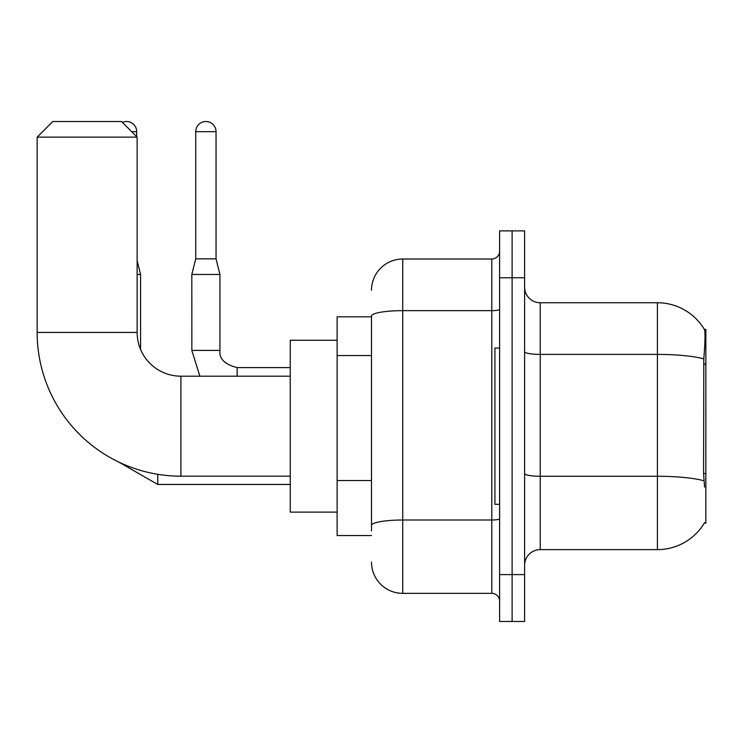 <?xml version="1.0" encoding="UTF-8"?>
<svg xmlns="http://www.w3.org/2000/svg" width="743" height="743" viewBox="0 0 743 743"><rect width="100%" height="100%" fill="white"/><g stroke="black" fill="none" stroke-linecap="round" stroke-linejoin="round"><path stroke-width="1.11" d="M704.318 523.053L704.587 522.589A54.685 54.685 0 0 1 657.416 549.616A54.685 54.685 0 0 0 704.318 523.053L705.85 523.053L705.85 329.316L704.429 329.511A54.685 54.685 0 0 0 657.416 302.754A54.685 54.685 0 0 1 704.318 329.316A54.685 54.685 0 0 0 657.416 302.754L540.235 302.754A15.622 15.622 0 0 1 524.614 287.132A15.622 15.622 0 0 0 540.235 302.754L540.235 549.616A15.622 15.622 0 0 0 524.614 565.237M371.5 316.815L337.127 316.815L337.127 535.554L371.5 535.554M512.113 574.608L512.113 621.482L524.614 621.482L524.614 574.608L512.113 574.608L512.113 621.482L499.612 621.482L499.612 574.608L512.113 574.608L512.113 277.761L512.113 574.608M499.612 574.608L499.612 230.887L512.113 230.887L512.113 277.761L512.113 230.887L524.614 230.887L524.614 574.608M704.587 487.12L703.584 473.542L703.807 358.869C705.163 341.873 705.367 332.093 704.429 329.511A54.685 54.685 0 0 0 657.416 302.754L657.416 354.402L540.235 354.402A15.622 2.712 0 0 1 524.614 351.69M703.974 480.777A54.685 9.492 180 0 0 657.416 476.263L657.416 549.616L540.235 549.616M371.5 530.864L371.5 316.081A31.243 5.424 180 0 1 402.743 310.648L491.801 310.648L491.801 259.01A7.811 7.811 0 0 0 499.612 251.199M371.5 290.253A31.243 31.243 0 0 1 402.743 259.01L402.743 593.36L491.801 593.36L491.801 310.648A7.811 1.356 0 0 0 499.612 309.292M402.743 259.01L491.801 259.01M499.612 601.171A7.811 7.811 0 0 0 491.801 593.36M402.743 593.36A31.243 31.243 0 0 1 371.5 562.107M499.612 348.068L494.931 348.068L494.931 504.302L499.612 504.302M290.253 476.179L180.893 476.179A143.743 143.743 0 0 1 37.15 332.437L37.15 137.139L52.772 121.518L121.518 121.518L137.139 137.139L37.15 137.139M180.893 476.179L180.893 376.19A43.744 43.744 0 0 1 137.139 332.437L137.139 137.139M337.127 340.257L290.253 340.257L290.253 512.113L337.127 512.113M122.391 122.391A10.151 10.151 0 0 1 136.675 131.678L136.675 136.675M140.576 349.442L140.576 274.473L137.139 274.473M216.046 258.852L195.734 258.852L195.734 131.678A10.151 10.151 0 0 1 205.885 121.518A10.151 10.151 0 0 1 216.046 131.678L216.046 258.852L219.947 274.473L219.947 350.408C218.999 358.739 224.73 364.469 237.138 367.59L237.138 376.19M290.253 367.59L237.138 367.59C224.73 364.469 218.999 358.739 219.947 350.408C218.999 358.739 224.73 364.469 237.138 367.59C224.73 364.469 218.999 358.739 219.947 350.408C218.999 358.739 224.73 364.469 237.138 367.59C224.73 364.469 218.999 358.739 219.947 350.408L191.852 350.408L191.824 274.473L219.947 274.473M705.85 364.172L703.584 364.172M705.85 473.542L703.584 473.542M371.5 355.553L337.127 355.553M371.5 480.535L337.127 480.535M703.807 358.869A54.685 9.492 180 0 0 657.416 354.402L657.416 476.263L540.235 476.263A15.622 2.712 -0 0 1 524.614 473.551M524.614 277.761L499.612 277.761M499.612 518.651A7.811 1.356 0 0 1 491.801 520.007L402.743 520.007A31.243 5.424 180 0 0 371.5 525.44M37.15 332.437L137.139 332.437M290.253 484.464L157.767 484.464L118.639 461.997L157.767 484.464L118.639 461.997L157.767 484.464L118.639 461.997L157.767 484.464L157.767 474.303M131.678 131.678L136.675 131.678M195.734 131.678L216.046 131.678M290.253 376.19L180.893 376.19M137.139 260.728L140.576 274.473M191.824 350.408L199.876 376.19L191.824 350.408M195.734 258.852L191.824 274.473"/></g></svg>
